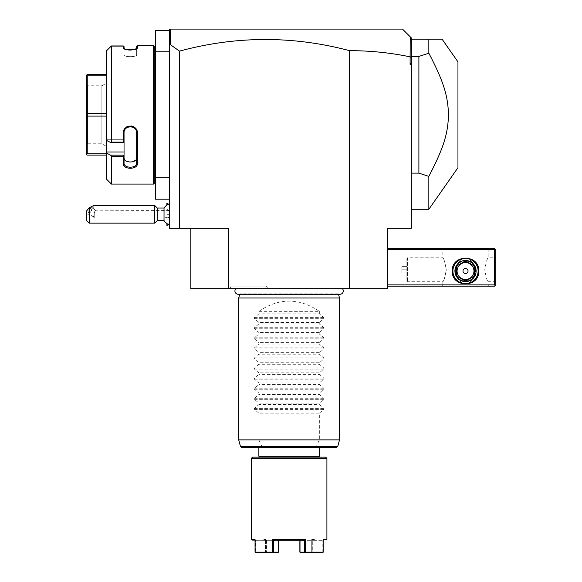 <?xml version="1.0" encoding="UTF-8"?>
<svg xmlns="http://www.w3.org/2000/svg" width="582" height="582" viewBox="0 0 582 582"><rect width="100%" height="100%" fill="white"/><g stroke="black" fill="none" stroke-linecap="round" stroke-linejoin="round"><path stroke-width="0.44" stroke-dasharray="2.91 2.18" d="M349.593 288.672L387.394 288.672L387.394 228.188L411.336 228.188L411.336 64.384L410.114 64.384L410.114 56.847C390.144 52.707 369.97 50.656 349.593 50.685L349.593 288.672L228.631 288.672L228.631 228.188L179.489 228.188L179.489 51.129L170.402 44.661L169.406 45.403L169.406 228.188L179.489 228.188M190.823 228.188L190.823 288.672L228.631 288.672M235.841 288.672L342.376 288.672L235.841 288.672M267.887 288.672L229.694 288.672L267.887 288.672L266.432 286.148L231.149 286.148L266.432 286.148M349.593 50.685C292.855 35.64 236.147 35.793 179.489 51.129M169.406 199.204L169.406 177.786L169.406 199.204L155.547 199.204L155.547 177.786L169.406 177.786M169.406 205.504L169.406 224.914L169.406 203.736L169.406 210.582L169.406 205.504L168.183 204.289M155.547 51.783L169.406 51.783L169.406 30.359L155.547 30.359L155.547 177.786M169.406 30.359L169.406 51.783M155.547 175.262L155.547 54.301L155.547 175.262M154.288 175.262L154.288 54.301L154.288 175.262M154.288 46.24L154.288 183.33M153.532 45.483L153.532 184.087M110.602 46.713L124.046 46.713L110.602 46.713L111.446 45.963L123.289 45.963L123.289 47.76L124.09 48.677M125.137 49.143L126.032 49.419M126.141 49.441L126.956 49.623M126.978 49.623L128.578 49.848M129.844 49.921L130.761 49.921M132.238 49.834L134.333 49.499M137.403 47.76L136.363 48.975L137.403 47.76L137.403 45.483M111.446 156.252L123.289 156.252L123.289 163.549C122.882 169.806 137.796 169.828 137.403 163.549L137.403 133.038C137.796 124.031 122.882 124.061 123.289 133.038L124.046 132.841L124.046 131.656L124.046 155.147L110.602 155.147L111.446 156.252L111.446 184.087M123.289 133.038L123.289 142.132L110.602 142.488L106.404 140.378L106.404 50.94L106.404 53.042L124.046 53.042L124.046 46.713L124.046 53.042L106.404 53.042L106.404 50.94M111.446 45.963L111.446 142.132M123.289 47.76L124.046 48.488L124.046 46.64L123.289 45.963M124.046 48.495L124.046 48.488C123.639 50.852 137.054 50.852 136.646 48.488C137.054 50.852 123.639 50.852 124.046 48.488M136.646 46.24L136.646 54.912C137.046 57.24 123.639 57.24 124.046 54.912C123.639 57.24 137.046 57.24 136.646 54.912L136.646 48.488M124.046 151.982L106.404 151.982L106.404 179.045M106.404 151.982L106.404 140.378M106.404 75.769L106.404 113.475L106.404 74.46L106.404 75.769L87.249 75.769L87.249 113.475L86.594 114.785L87.249 116.094L87.249 153.794L86.594 154.448L87.249 155.103L106.404 155.103L106.404 113.475L106.404 155.103M124.046 155.147L124.046 139.324L124.046 142.488L110.602 142.488M124.046 142.488L124.046 139.324L106.404 139.324L124.046 139.324L124.046 142.488L123.289 142.132M124.046 131.656C123.639 123.733 137.046 123.733 136.646 131.656C137.046 123.733 123.639 123.733 124.046 131.656L124.046 163.018L123.289 163.549M124.046 155.263L123.289 156.252M137.403 163.549L136.646 163.018L136.646 132.841C137.054 124.919 123.631 124.919 124.046 132.841L124.046 142.452M137.403 133.038L136.646 132.841L136.646 131.656L136.646 157.78L136.006 159.73M135.664 160.145L130.681 162.072M130.674 162.072L126.461 161.207M124.963 160.079L124.046 157.78M136.646 157.78L136.646 132.841M86.594 154.448L86.594 114.785M106.404 153.794L87.249 153.794M106.404 116.094L87.249 116.094M106.404 113.475L87.249 113.475M106.404 74.46L87.249 74.46L86.594 75.114L87.249 75.769M86.594 75.114L86.245 114.785M86.245 145.027L86.245 84.543L86.245 145.027L87.504 143.761L87.504 85.801L87.504 143.761L101.865 143.761L106.404 146.38L106.404 83.182L106.404 146.38M86.245 84.543L87.504 85.801L101.865 85.801L101.865 143.761L101.865 85.801L106.404 83.182M169.406 31.857L169.682 30.082L170.664 29.1L169.406 29.1L169.406 45.403M170.402 29.362L170.402 44.661M170.664 29.1L169.682 30.082L170.664 29.1L402.511 29.1L410.215 36.804L410.114 56.847M411.336 64.384L411.336 62.703L410.114 64.384M411.336 62.703L411.336 57.509L410.215 56.767M387.394 284.889L387.394 248.347L387.394 284.889L494.496 284.889L494.496 249.605L387.394 249.605M411.336 57.509L411.336 37.917L410.215 36.804M411.336 39.183L411.336 209.287L411.336 39.183L428.839 39.183L428.839 53.195L418.894 56.439L411.336 56.439M411.336 41.744L410.681 37.27M418.894 56.439L418.894 173.13L411.336 173.13M428.839 209.287L428.839 176.375L418.894 173.13M457.954 61.859L457.954 167.703M428.839 176.375C444.575 146.162 447.864 132.878 448.511 114.785C447.864 96.685 444.575 83.408 428.839 53.195M494.496 284.889L495.129 285.522L494.496 286.148L387.394 286.148M441.578 286.148L489.455 286.148L441.578 286.148L442.837 284.889L488.196 284.889L442.837 284.889L442.837 281.739C443.971 280.888 445.106 276.799 446.248 269.481C444.99 262.431 443.855 258.532 442.837 257.797C443.971 258.648 445.106 262.737 446.248 270.055C444.99 277.105 443.855 281.004 442.837 281.739L407.553 281.739L406.876 281.055L406.876 258.481L406.876 281.055L406.876 258.481L407.553 257.797L407.553 281.739L407.553 257.797L442.837 257.797L442.837 249.605L488.196 249.605L442.837 249.605L441.578 248.347L489.455 248.347L441.578 248.347M495.129 285.522L495.755 284.889L495.755 249.605L494.496 248.347L387.394 248.347M495.129 248.98L494.496 249.605M478.746 271.03C479.568 253.963 451.465 253.963 452.287 271.03C451.465 288.097 479.568 288.097 478.746 271.03M495.755 257.797L495.755 281.739L495.755 257.797L488.196 257.797C487.061 258.648 485.919 262.737 484.784 270.055C486.035 277.105 487.178 281.004 488.196 281.739C487.061 280.888 485.919 276.799 484.784 269.481C486.035 262.431 487.178 258.532 488.196 257.797L488.196 249.605L489.455 248.347M495.755 281.739L488.196 281.739L488.196 284.889L489.455 286.148M474.577 276.734C468.539 286.06 462.494 286.06 456.448 276.734C462.494 286.06 468.539 286.06 474.577 276.734C476.789 272.929 476.789 269.124 474.577 265.327C476.789 269.124 476.789 272.929 474.577 276.734A10.709 10.709 0 0 0 476.229 271.03A10.709 10.709 0 0 1 474.577 276.734M456.448 265.327C454.244 269.124 454.244 272.929 456.448 276.734C454.244 272.929 454.244 269.124 456.448 265.327C462.494 256 468.539 256 474.577 265.327C468.539 256 462.494 256 456.448 265.327A10.709 10.709 0 0 0 454.804 271.03A10.709 10.709 0 0 1 456.448 265.327M406.927 281.055L406.927 258.481M406.927 266.621L406.927 272.922L406.927 266.621L401.886 266.621L401.886 269.772L401.886 266.621L406.927 266.621M406.927 269.772L401.886 269.772L401.886 272.922L401.886 269.772L406.927 269.772M406.927 272.922L401.886 272.922L406.927 272.922M455.437 271.03A10.083 10.083 0 0 0 465.513 281.106A10.083 10.083 0 0 0 475.596 271.03A10.083 10.083 0 0 0 465.513 260.947A10.083 10.083 0 0 0 455.437 271.03A10.083 10.083 0 0 1 465.513 260.947A10.083 10.083 0 0 1 475.596 271.03A10.083 10.083 0 0 1 465.513 281.106A10.083 10.083 0 0 1 455.437 271.03M456.448 276.734A10.709 10.709 0 0 1 454.804 271.03A10.709 10.709 0 0 0 456.448 276.734M474.577 265.327A10.709 10.709 0 0 1 476.229 271.03A10.709 10.709 0 0 0 474.577 265.327M452.912 271.03A12.6 12.6 0 0 0 465.513 283.63A12.6 12.6 0 0 0 478.113 271.03A12.6 12.6 0 0 0 465.513 258.43A12.6 12.6 0 0 0 452.912 271.03A12.6 12.6 0 0 0 465.513 283.63A12.6 12.6 0 0 0 478.113 271.03A12.6 12.6 0 0 0 465.513 258.43A12.6 12.6 0 0 0 452.912 271.03A12.6 12.6 0 0 1 465.513 258.43A12.6 12.6 0 0 1 478.113 271.03A12.6 12.6 0 0 1 465.513 283.63A12.6 12.6 0 0 1 452.912 271.03M476.098 271.03A10.585 10.585 0 0 0 465.513 260.445A10.585 10.585 0 0 0 454.935 271.03A10.585 10.585 0 0 0 465.513 281.615A10.585 10.585 0 0 0 476.098 271.03M474.337 275.068L474.337 266.985A9.705 9.705 0 0 0 473.428 265.414L466.422 261.369A9.705 9.705 0 0 0 464.603 261.369L457.605 265.414A9.705 9.705 0 0 0 456.695 266.985L456.695 275.068A9.705 9.705 0 0 0 457.605 276.646L464.603 280.691A9.705 9.705 0 0 0 466.422 280.691L473.428 276.646A9.705 9.705 0 0 0 474.337 275.068L474.337 266.985A9.705 9.705 0 0 0 473.428 265.414L466.422 261.369A9.705 9.705 0 0 0 464.603 261.369L457.605 265.414A9.705 9.705 0 0 0 456.695 266.985L456.695 275.068A9.705 9.705 0 0 0 457.605 276.646L464.603 280.691A9.705 9.705 0 0 0 466.422 280.691L473.428 276.646A9.705 9.705 0 0 0 474.337 275.068A9.705 9.705 0 0 1 473.428 276.646M473.428 265.414A9.705 9.705 0 0 1 474.337 266.985M465.513 279.469A8.439 8.439 0 0 1 457.074 271.03A8.439 8.439 0 0 1 465.513 262.584A8.439 8.439 0 0 1 473.959 271.03A8.439 8.439 0 0 1 465.513 279.469M468.037 271.03A2.517 2.517 0 0 1 465.513 273.547A2.517 2.517 0 0 1 462.996 271.03A2.517 2.517 0 0 1 465.513 268.506A2.517 2.517 0 0 1 468.037 271.03A2.517 2.517 0 0 1 465.513 273.547A2.517 2.517 0 0 1 462.996 271.03A2.517 2.517 0 0 0 465.513 273.547A2.517 2.517 0 0 0 468.037 271.03A2.517 2.517 0 0 0 465.513 268.506A2.517 2.517 0 0 0 462.996 271.03A2.517 2.517 0 0 1 465.513 268.506A2.517 2.517 0 0 1 468.037 271.03M464.603 261.369A9.705 9.705 0 0 1 466.422 261.369M456.695 266.985A9.705 9.705 0 0 1 457.605 265.414M457.605 276.646A9.705 9.705 0 0 1 456.695 275.068M466.422 280.691A9.705 9.705 0 0 1 464.603 280.691M164.029 208.029L164.029 216.671A11.342 4.22 180 0 0 166.889 217.763L166.889 209.324L169.406 210.582M164.029 220.629L164.029 216.671M166.889 217.763L166.939 219.363L169.406 218.068M166.939 209.287L166.939 205.053M166.939 203.038L166.939 225.62M166.939 223.604L166.939 219.363M166.889 209.324L166.889 205.09M166.889 203.038L166.889 225.62M166.889 223.568L166.889 219.327M166.889 211.179L166.889 217.479L166.889 211.179L169.406 211.179L169.406 214.329L169.406 211.179L166.889 211.179M169.406 217.479L169.406 214.329L169.406 217.479L166.889 217.479L169.406 217.479M166.889 214.329L169.406 214.329L166.889 214.329M157.235 220.629L157.235 208.029M154.717 205.504L154.717 223.146M89.192 223.146L89.192 213.783L86.674 215.456L86.674 220.629M86.674 210.859L86.674 215.456M93.6 205.504L93.92 207.308L89.192 213.783M92.465 207.781A3.15 0.829 -47.1 0 1 90.545 210.728A3.15 0.829 -47.1 0 1 88.093 212.161A3.15 0.829 -47.1 0 1 88.013 211.913A3.15 0.829 -47.1 0 1 89.934 208.974A3.15 0.829 -47.1 0 1 92.378 207.541A3.15 0.829 -47.1 0 1 92.465 207.781M94.233 213.245L93.637 217.108L94.233 218.105L94.233 211.04L95.739 210.815L94.233 213.245L94.233 218.105L169.406 218.105L169.406 210.546L169.406 218.105M93.738 215.871L93.738 217.181A3.15 0.829 -47.1 0 1 93.44 217.122A3.15 0.829 -47.1 0 1 93.353 216.875A3.15 0.829 132.9 0 1 93.738 215.871L94.233 211.04M169.406 210.546L95.739 210.815M238.22 294.266A3.303 3.303 0 0 0 239.82 293.852L338.404 293.852A3.303 3.303 0 0 0 340.004 294.266M338.404 293.852L239.82 293.852L239.704 294.266L338.513 294.266L338.404 293.852M238.707 297.991L339.51 297.991M337.735 446.503L316.353 446.503L319.351 439.876L339.51 439.876M238.707 439.876L258.866 439.876L261.871 446.503L240.482 446.503M241.697 447.434L262.242 447.434L261.871 446.503M336.52 447.434L315.975 447.434L316.353 446.503M262.242 447.434L315.975 447.434M319.351 447.434L258.866 447.434L319.351 447.434M319.351 456.252L258.866 456.252M259.754 457.139L318.47 457.139L259.754 457.139M325.651 457.139L252.566 457.139M326.909 458.398L251.308 458.398M323.177 539.543L323.177 552.143L305.485 552.143L305.485 539.543L272.732 539.543L272.732 552.143L255.04 552.143L255.04 539.543L255.403 540.3C250.98 540.3 250.98 540.3 255.403 540.3L255.04 539.543M255.222 552.529L255.403 540.3L255.411 552.143L255.222 552.529L255.04 552.143M322.814 552.143L322.814 540.3L322.814 552.143L312.723 552.143L312.73 540.3C315.837 540.3 315.837 540.3 312.73 540.3C315.837 540.3 315.837 540.3 312.73 540.3L322.821 540.3L312.723 540.285L312.723 552.143L322.814 552.143M323.177 552.143L322.995 552.529M305.485 539.543L304.473 540.3L304.466 552.143L299.868 552.143L300.05 552.514L300.225 552.143L300.559 552.9L322.501 552.9M305.157 552.9L305.485 552.143M304.466 552.143L304.975 552.529M272.732 552.143L273.242 552.529L273.751 552.143L273.744 540.3L278.349 540.3L277.992 539.543L300.225 539.543L299.868 540.3L304.473 540.3L273.744 540.3L272.732 539.543M273.242 552.529L273.06 552.9L277.665 552.9L278.349 552.143L273.751 552.143M255.724 552.9L273.06 552.9M255.403 540.3L265.487 540.3C262.38 540.3 262.38 540.3 265.487 540.3C262.38 540.3 262.38 540.3 265.487 540.3L255.403 540.3M265.501 540.285L265.501 552.143L265.501 540.285L266.491 539.543L266.491 540.3L263.908 540.3L300.225 540.3L300.225 552.143L300.225 540.3L266.491 540.3L266.491 552.143L266.491 539.543L263.908 539.543L266.491 539.543L265.501 540.285M265.501 552.143L255.411 552.143L265.996 552.514L265.501 552.143M265.814 552.9L265.996 552.514L265.814 552.9L277.665 552.9L265.814 552.9M278.349 540.3L273.744 540.3M299.868 552.143L300.225 539.543L300.225 540.3L311.726 540.3L300.225 540.3L300.225 539.543L277.992 539.543L278.349 552.143M311.726 540.3L314.309 540.3L311.726 540.3L311.726 552.143L300.225 552.143L311.726 552.143L311.726 539.543L312.723 540.285L311.726 539.543L311.726 540.3M312.723 552.143L312.221 552.514L311.726 552.143L312.221 552.514L312.723 552.143M311.726 539.543L314.309 539.543L311.726 539.543M312.221 552.514L312.403 552.9L312.221 552.514M266.491 552.143L265.996 552.514L277.992 552.143L266.491 552.143M258.866 311.348L319.351 311.348C299.192 297.7 279.033 297.7 258.866 311.348L258.866 313.865L254.421 317.619L254.421 318.689L258.866 322.443L258.866 323.948L254.421 327.702L254.421 328.772L258.866 332.518L258.866 334.024L254.421 337.778L254.421 338.848L258.866 342.602L258.866 344.108L254.421 347.861L254.421 348.931L258.866 352.685L258.866 354.191L254.421 357.937L254.421 359.007L258.866 362.761L258.866 364.267L254.421 368.02L254.421 369.09L258.866 372.844L258.866 374.35L254.421 378.104L254.421 379.173L258.866 382.927L258.866 384.426L254.421 388.179L254.421 389.249L258.866 393.003L258.866 394.509L254.421 398.263L254.421 399.332L258.866 403.086L258.866 404.592L254.421 408.346L254.421 409.415L258.866 413.162L319.351 413.162L319.351 439.876M258.866 413.162L258.866 439.876M319.351 413.162L323.796 409.415L323.796 408.346L319.351 404.592L258.866 404.592M254.421 399.332L323.796 399.332L319.351 403.086L319.351 404.592M323.796 399.332L323.796 398.263L319.351 394.509L258.866 394.509M254.421 389.249L323.796 389.249L319.351 393.003L319.351 394.509M323.796 389.249L323.796 388.179L319.351 384.426L258.866 384.426M254.421 379.173L323.796 379.173L319.351 382.927L319.351 384.426M323.796 379.173L323.796 378.104L319.351 374.35L258.866 374.35M254.421 369.09L323.796 369.09L319.351 372.844L319.351 374.35M323.796 369.09L323.796 368.02L319.351 364.267L258.866 364.267M254.421 359.007L323.796 359.007L319.351 362.761L319.351 364.267M323.796 359.007L323.796 357.937L319.351 354.191L258.866 354.191M254.421 348.931L323.796 348.931L319.351 352.685L319.351 354.191M323.796 348.931L323.796 347.861L319.351 344.108L258.866 344.108M254.421 338.848L323.796 338.848L319.351 342.602L319.351 344.108M323.796 338.848L323.796 337.778L319.351 334.024L258.866 334.024M254.421 328.772L323.796 328.772L319.351 332.518L319.351 334.024M323.796 328.772L323.796 327.702L319.351 323.948L258.866 323.948M254.421 318.689L323.796 318.689L319.351 322.443L319.351 323.948M323.796 318.689L323.796 317.619L319.351 313.865L258.866 313.865M319.351 311.348L319.351 313.865M319.351 403.086L258.866 403.086M319.351 393.003L258.866 393.003M319.351 382.927L258.866 382.927M319.351 372.844L258.866 372.844M319.351 362.761L258.866 362.761M319.351 352.685L258.866 352.685M319.351 342.602L258.866 342.602M319.351 332.518L258.866 332.518M319.351 322.443L258.866 322.443M229.694 288.672L231.149 286.148M261.776 446.176L316.448 446.176M254.421 409.415L323.796 409.415M254.421 408.346L323.796 408.346M254.421 398.263L323.796 398.263M254.421 388.179L323.796 388.179M254.421 378.104L323.796 378.104M254.421 368.02L323.796 368.02M254.421 357.937L323.796 357.937M254.421 347.861L323.796 347.861M254.421 337.778L323.796 337.778M254.421 327.702L323.796 327.702M254.421 317.619L323.796 317.619M123.624 48.35L124.322 48.975L123.624 48.35M136.646 53.042L124.046 53.042M169.406 223.146L168.183 224.368M93.44 217.122L88.093 212.161M95.666 210.589L92.378 207.541M315.066 540.3L314.309 539.543L314.309 540.3M263.151 540.3L263.908 539.543L263.908 540.3"/><path stroke-width="0.87" d="M228.631 288.672L228.631 228.188L179.489 228.188L179.489 51.129C236.147 35.793 292.855 35.64 349.593 50.685C369.97 50.656 390.144 52.707 410.114 56.847L410.114 64.384L411.336 64.384L411.336 228.188L387.394 228.188L387.394 288.672L190.823 288.672L190.823 228.188M349.593 50.685L349.593 288.672M179.489 228.188L169.406 228.188L169.406 51.783L155.547 51.783L155.547 30.359L169.406 30.359M179.489 51.129L170.402 44.661L169.406 45.403L169.406 51.783M169.406 177.786L155.547 177.786L155.547 51.783M169.406 199.204L155.547 199.204L155.547 177.786M154.288 54.301L155.547 54.301M154.288 175.262L155.547 175.262M153.532 45.483L153.532 184.087L111.446 184.087L153.532 184.087L154.288 183.33L154.288 46.24L153.532 45.483L137.403 45.483L137.403 47.76L136.646 48.488L136.646 46.24L137.403 45.483M137.061 48.35L137.403 47.76C137.796 50.489 122.889 50.489 123.289 47.76L125.137 49.143M128.578 49.848L129.844 49.921M130.761 49.921L132.238 49.834M134.333 49.499L136.646 48.495M106.404 50.94L110.602 46.713L106.404 50.94L106.404 140.378L110.602 142.488L111.446 142.132L111.446 45.963L110.602 46.713M123.624 48.35L123.289 45.963L111.446 45.963M111.446 142.132L123.289 142.132L123.289 133.038C122.882 124.061 137.796 124.031 137.403 133.038L137.403 163.549C137.796 169.828 122.882 169.806 123.289 163.549L123.289 156.252L111.446 156.252L110.602 155.147L106.404 153.037L110.602 155.147L124.046 155.147L123.289 156.252M106.404 140.378L106.404 179.045L111.446 184.087L111.446 156.252M124.09 48.677L124.046 46.64L123.289 45.963M110.602 142.488L124.046 142.488L123.289 142.132M124.046 142.452L124.046 132.841C123.631 124.919 137.054 124.919 136.646 132.841L136.646 163.018C137.054 168.584 123.631 168.576 124.046 163.018L124.046 155.263M123.289 133.038L124.046 132.841L124.046 131.656M137.403 133.038L136.646 132.841M137.403 163.549L136.646 163.018L136.646 157.78L136.646 163.018C137.054 168.584 123.631 168.576 124.046 163.018L123.289 163.549M106.404 151.982L124.046 151.982L124.046 155.147M124.046 142.488L124.046 151.982M124.046 157.78C123.639 163.375 137.046 163.375 136.646 157.78M106.404 75.769L87.249 75.769L86.594 75.114L87.249 74.46L106.404 74.46M106.404 113.475L87.249 113.475L87.249 75.769M106.404 116.094L87.249 116.094L86.594 114.785L87.249 113.475M86.594 114.785L86.594 75.114M106.404 155.103L87.249 155.103L86.594 154.448L87.249 153.794L87.249 116.094M86.594 154.448L86.245 114.785M106.404 153.794L87.249 153.794M169.406 31.857L169.406 29.1L170.664 29.1L169.682 30.082L169.406 31.857L169.406 45.403M170.664 29.1L402.511 29.1L410.215 36.804L410.114 56.847M170.402 44.661L170.402 29.362M410.215 36.804L411.336 37.917L411.336 62.703L410.114 64.384M411.336 57.509L410.215 56.767M411.336 62.703L411.336 64.384M411.336 41.744L410.681 37.27M442.073 39.183L428.839 39.183L442.073 39.183L457.954 61.859L457.954 167.703L428.839 209.287L428.839 176.375L418.894 173.13L411.336 173.13M411.336 56.439L418.894 56.439L428.839 53.195L428.839 39.183L411.336 39.183M418.894 56.439L418.894 173.13M428.839 53.195C444.575 83.408 447.864 96.685 448.511 114.785C447.864 132.878 444.575 146.162 428.839 176.375M387.394 249.605L494.496 249.605L494.496 284.889L495.129 285.522L494.496 286.148L387.394 286.148M494.496 284.889L387.394 284.889M452.287 271.03C451.465 253.963 479.568 253.963 478.746 271.03C479.568 288.097 451.465 288.097 452.287 271.03M494.496 249.605L495.129 248.98L494.496 248.347L387.394 248.347M495.129 285.522L495.755 284.889L495.755 249.605L495.129 248.98M478.113 271.03A12.6 12.6 0 0 1 465.513 283.63A12.6 12.6 0 0 1 452.912 271.03A12.6 12.6 0 0 1 465.513 258.43A12.6 12.6 0 0 1 478.113 271.03M454.935 271.03A10.585 10.585 0 0 1 465.513 260.445A10.585 10.585 0 0 1 476.098 271.03A10.585 10.585 0 0 1 465.513 281.615A10.585 10.585 0 0 1 454.935 271.03M474.337 266.985L474.337 275.068L474.337 266.985A9.705 9.705 0 0 0 473.428 265.414L466.422 261.369A9.705 9.705 0 0 0 464.603 261.369L457.605 265.414A9.705 9.705 0 0 0 456.695 266.985L456.695 275.068A9.705 9.705 0 0 0 457.605 276.646L464.603 280.691A9.705 9.705 0 0 0 466.422 280.691L473.428 276.646A9.705 9.705 0 0 0 474.337 275.068M473.428 276.646L466.422 280.691M464.603 280.691L457.605 276.646M456.695 275.068L456.695 266.985M457.605 265.414L464.603 261.369M465.513 279.469A8.439 8.439 0 0 0 473.959 271.03A8.439 8.439 0 0 0 465.513 262.584A8.439 8.439 0 0 0 457.074 271.03A8.439 8.439 0 0 0 465.513 279.469M466.422 261.369L473.428 265.414M462.996 271.03A2.517 2.517 0 0 0 465.513 273.547A2.517 2.517 0 0 0 468.037 271.03A2.517 2.517 0 0 0 465.513 268.506A2.517 2.517 0 0 0 462.996 271.03M169.406 224.914A11.342 11.342 0 0 1 164.029 220.629L164.029 208.029L157.235 208.029L154.717 205.504L93.6 205.504L89.192 207.854L89.192 223.146L154.717 223.146L154.717 205.504M166.939 205.053L166.889 203.038L166.889 205.09M168.183 224.368L166.939 225.62L166.939 223.604M166.939 225.62L166.889 223.568M157.235 208.029L157.235 220.629L154.717 223.146M89.192 207.854L86.674 210.859L86.674 220.629L89.192 223.146M235.841 288.672A3.303 3.303 0 0 0 238.22 294.266L340.004 294.266A3.303 3.303 0 0 0 342.376 288.672M340.004 294.266L338.513 294.266L339.51 297.991L238.707 297.991L238.707 439.876L339.51 439.876L339.51 297.991M238.22 294.266L239.704 294.266L238.707 297.991M337.735 446.503L240.482 446.503L241.697 447.434L336.52 447.434L337.735 446.503L339.51 439.876M258.866 447.434L258.866 456.252L319.351 456.252L319.351 447.434M319.351 456.252L318.47 457.139M258.866 456.252L259.754 457.139M252.566 457.139L325.651 457.139L326.909 458.398L251.308 458.398L252.566 457.139M326.909 539.543L323.177 539.543L326.909 539.543L326.909 458.398M251.308 539.543L255.04 539.543L251.308 539.543L251.308 458.398M323.177 539.543L323.177 552.143L305.485 552.143L305.485 539.543L272.732 539.543L272.732 552.143L255.04 552.143L255.04 539.543M323.177 540.3C327.12 540.3 327.12 540.3 323.177 540.3M255.04 552.143L255.222 552.529M272.732 539.543L273.744 540.3L273.751 552.143L278.349 552.143L278.174 552.514L277.665 552.9L255.724 552.9M273.06 552.9L272.732 552.143M273.751 552.143L273.242 552.529M273.744 540.3L304.473 540.3L305.485 539.543M305.485 552.143L304.975 552.529L304.466 552.143L304.473 540.3L299.875 540.3L299.868 552.143L300.559 552.9L305.157 552.9L304.975 552.529M322.501 552.9L322.995 552.529L305.157 552.9M322.995 552.529L323.177 552.143M278.349 552.143L278.349 540.3M304.466 552.143L299.868 552.143M411.336 209.287L428.839 209.287M169.406 203.736A11.342 11.342 0 0 0 164.029 208.029M168.183 204.289L166.939 203.038M164.029 220.629L157.235 220.629M240.482 446.503L238.707 439.876"/></g></svg>
